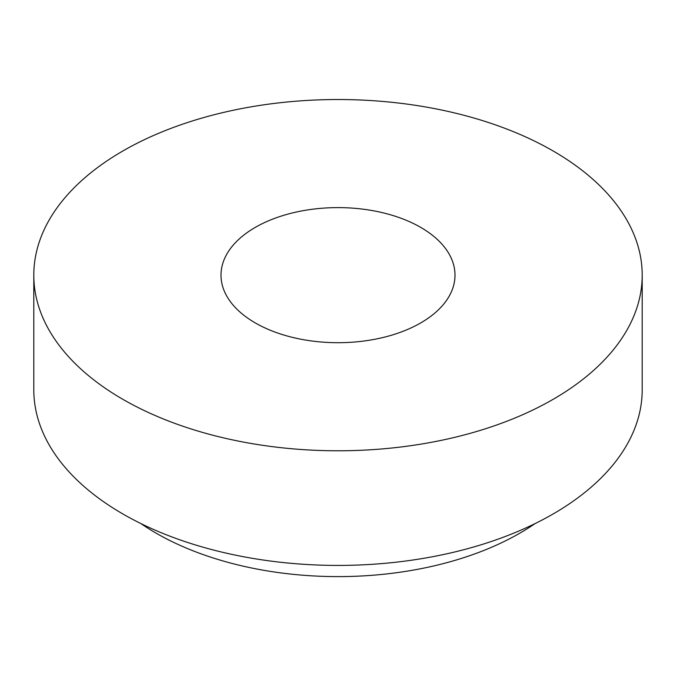 <?xml version="1.0" encoding="UTF-8"?>
<svg xmlns="http://www.w3.org/2000/svg" width="676" height="676" viewBox="0 0 676 676"><rect width="100%" height="100%" fill="white"/><g stroke="black" fill="none" stroke-linecap="round" stroke-linejoin="round"><path stroke-width="1.01" d="M122.897 399.347A304.2 175.625 0 0 0 454.416 437.414A304.2 175.625 0 0 0 642.2 275.157A304.2 175.625 0 0 0 338 99.524A304.2 175.625 0 0 0 33.8 275.157A304.2 175.625 0 0 0 122.897 399.347M33.8 275.157L33.8 389.79A304.2 175.625 0 0 0 122.897 513.98A304.2 175.625 0 0 0 454.416 552.055A304.2 175.625 0 0 0 642.2 389.79L642.2 275.157M140.828 523.528A257.404 148.61 0 0 0 155.987 533.085A257.404 148.61 0 0 0 535.172 523.528M255.266 322.917A116.999 67.549 0 0 0 382.777 337.561A116.999 67.549 0 0 0 454.999 275.157A116.999 67.549 0 0 0 338 207.608A116.999 67.549 0 0 0 221.001 275.157A116.999 67.549 0 0 0 255.266 322.917"/></g></svg>

